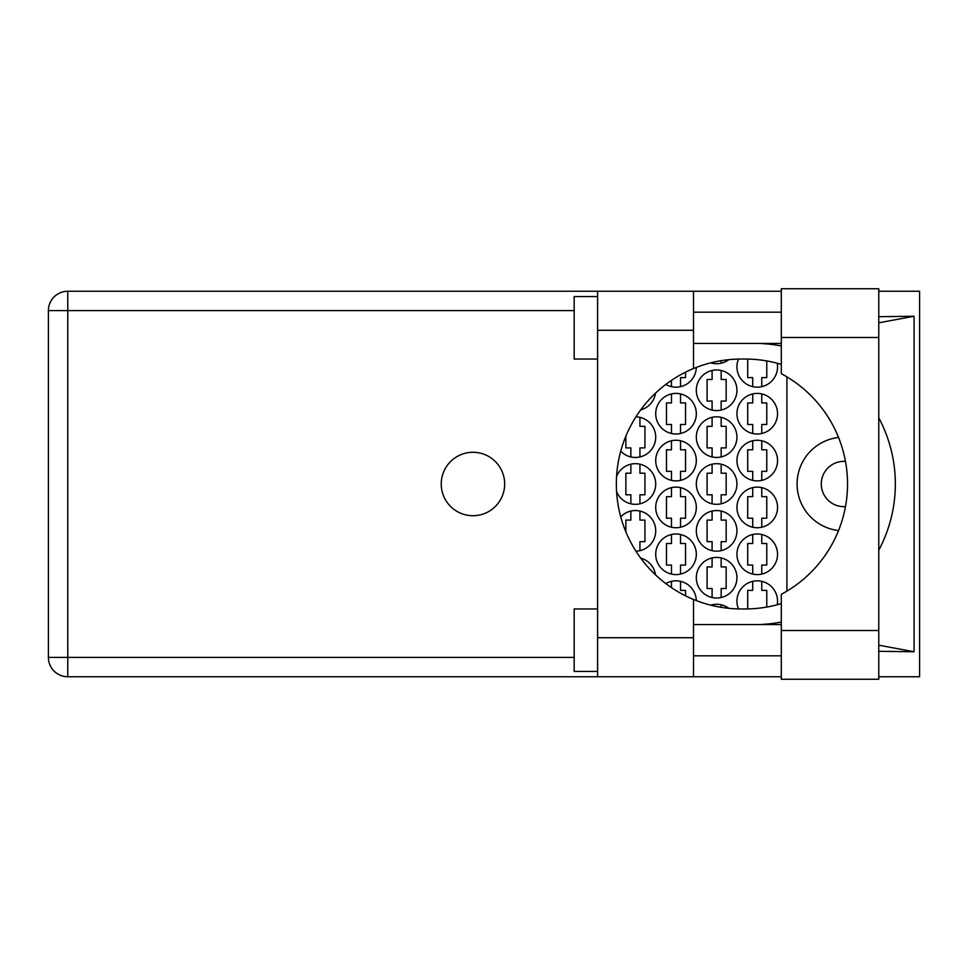 <?xml version="1.0" encoding="UTF-8"?>
<svg xmlns="http://www.w3.org/2000/svg" width="968" height="968" viewBox="0 0 968 968"><rect width="100%" height="100%" fill="white"/><g stroke="black" fill="none" stroke-linecap="round" stroke-linejoin="round"><path stroke-width="1.45" d="M845.463 506.603A22.651 22.651 0 0 1 821.288 484A22.651 22.651 0 0 1 845.463 461.397M838.53 437.451A46.863 46.863 0 0 0 838.53 530.549M777.231 604.758A20.304 20.304 0 0 0 757.242 580.848A20.304 20.304 0 0 0 738.487 608.933M736.938 554.289A20.304 20.304 0 0 0 757.242 574.593A20.304 20.304 0 0 0 777.546 554.289A20.304 20.304 0 0 0 757.242 533.985A20.304 20.304 0 0 0 736.938 554.289M655.711 554.289A20.304 20.304 0 0 0 676.015 574.593A20.304 20.304 0 0 0 696.319 554.289A20.304 20.304 0 0 0 676.015 533.985A20.304 20.304 0 0 0 655.711 554.289M736.938 507.426A20.304 20.304 0 0 0 757.242 527.741A20.304 20.304 0 0 0 777.546 507.426A20.304 20.304 0 0 0 757.242 487.122A20.304 20.304 0 0 0 736.938 507.426M655.711 507.426A20.304 20.304 0 0 0 676.015 527.741A20.304 20.304 0 0 0 696.319 507.426A20.304 20.304 0 0 0 676.015 487.122A20.304 20.304 0 0 0 655.711 507.426M736.938 460.574A20.304 20.304 0 0 0 757.242 480.878A20.304 20.304 0 0 0 777.546 460.574A20.304 20.304 0 0 0 757.242 440.259A20.304 20.304 0 0 0 736.938 460.574M655.711 460.574A20.304 20.304 0 0 0 676.015 480.878A20.304 20.304 0 0 0 696.319 460.574A20.304 20.304 0 0 0 676.015 440.259A20.304 20.304 0 0 0 655.711 460.574M736.938 413.711A20.304 20.304 0 0 0 757.242 434.015A20.304 20.304 0 0 0 777.546 413.711A20.304 20.304 0 0 0 757.242 393.407A20.304 20.304 0 0 0 736.938 413.711M655.711 413.711A20.304 20.304 0 0 0 676.015 434.015A20.304 20.304 0 0 0 696.319 413.711A20.304 20.304 0 0 0 676.015 393.407A20.304 20.304 0 0 0 655.711 413.711M738.487 359.067A20.304 20.304 0 0 0 757.242 387.152A20.304 20.304 0 0 0 777.231 363.242M665.827 384.417A20.304 20.304 0 0 0 696.319 367.416M696.319 577.727A20.304 20.304 0 0 0 716.635 598.03A20.304 20.304 0 0 0 736.938 577.727A20.304 20.304 0 0 0 716.635 557.411A20.304 20.304 0 0 0 696.319 577.727M696.319 530.863A20.304 20.304 0 0 0 716.635 551.167A20.304 20.304 0 0 0 736.938 530.863A20.304 20.304 0 0 0 716.635 510.559A20.304 20.304 0 0 0 696.319 530.863M635.928 551.155A20.304 20.304 0 0 0 642.97 512.011A20.304 20.304 0 0 0 620.73 516.815M696.319 484A20.304 20.304 0 0 0 716.635 504.304A20.304 20.304 0 0 0 736.938 484A20.304 20.304 0 0 0 716.635 463.696A20.304 20.304 0 0 0 696.319 484M616.58 491.611A20.304 20.304 0 0 0 655.711 484A20.304 20.304 0 0 0 616.58 476.389M696.319 437.137A20.304 20.304 0 0 0 716.635 457.44A20.304 20.304 0 0 0 736.938 437.137A20.304 20.304 0 0 0 716.635 416.833A20.304 20.304 0 0 0 696.319 437.137M620.73 451.185A20.304 20.304 0 0 0 655.711 437.137A20.304 20.304 0 0 0 635.928 416.845M696.319 390.273A20.304 20.304 0 0 0 716.635 410.589A20.304 20.304 0 0 0 736.938 390.273A20.304 20.304 0 0 0 716.635 369.97A20.304 20.304 0 0 0 696.319 390.273M640.707 409.887A20.304 20.304 0 0 0 655.505 393.153M710.706 362.843A20.304 20.304 0 0 0 728.807 359.66M752.717 581.357L752.717 590.371L747.707 590.371L747.707 608.933M712.097 604.782L712.097 605.496M671.49 581.357L671.49 587.636M752.717 534.493L752.717 543.508L747.707 543.508L747.707 565.07L752.717 565.07L752.717 574.084M671.49 534.493L671.49 543.508L666.492 543.508L666.492 565.07L671.49 565.07L671.49 574.084M752.717 487.63L752.717 496.657L747.707 496.657L747.707 518.207L752.717 518.207L752.717 527.221M671.49 487.63L671.49 496.657L666.492 496.657L666.492 518.207L671.49 518.207L671.49 527.221M752.717 440.779L752.717 449.793L747.707 449.793L747.707 471.343L752.717 471.343L752.717 480.37M671.49 440.779L671.49 449.793L666.492 449.793L666.492 471.343L671.49 471.343L671.49 480.37M752.717 393.916L752.717 402.93L747.707 402.93L747.707 424.492L752.717 424.492L752.717 433.507M671.49 393.916L671.49 402.93L666.492 402.93L666.492 424.492L671.49 424.492L671.49 433.507M747.707 359.067L747.707 377.629L752.717 377.629L752.717 386.643M671.49 380.364L671.49 386.643M712.097 557.931L712.097 566.946L707.1 566.946L707.1 588.496L712.097 588.496L712.097 597.51M712.097 511.068L712.097 520.082L707.1 520.082L707.1 541.632L712.097 541.632L712.097 550.659M630.87 511.068L630.87 520.082L625.872 520.082L625.872 531.856M630.434 541.632L630.87 542.479M712.097 464.204L712.097 473.219L707.1 473.219L707.1 494.781L712.097 494.781L712.097 503.796M630.87 464.204L630.87 473.219L625.872 473.219L625.872 494.781L630.87 494.781L630.87 503.796M712.097 417.341L712.097 426.368L707.1 426.368L707.1 447.918L712.097 447.918L712.097 456.932M630.87 425.521L630.434 426.368M625.872 436.144L625.872 447.918L630.87 447.918L630.87 456.932M712.097 370.49L712.097 379.504L707.1 379.504L707.1 401.054L712.097 401.054L712.097 410.069M712.097 362.504L712.097 363.218M728.807 608.34A20.304 20.304 0 0 0 710.706 605.157M696.319 600.583A20.304 20.304 0 0 0 665.827 583.583M655.505 574.847A20.304 20.304 0 0 0 640.707 558.112M786.923 376.879L786.923 591.121M721.16 363.218L721.16 360.677M721.16 410.069L721.16 401.054L726.157 401.054L726.157 379.504L721.16 379.504L721.16 370.49M639.933 456.932L639.933 447.918L644.93 447.918L644.93 426.368L639.933 426.368L639.933 417.341M721.16 456.932L721.16 447.918L726.157 447.918L726.157 426.368L721.16 426.368L721.16 417.341M639.933 503.796L639.933 494.781L644.93 494.781L644.93 473.219L639.933 473.219L639.933 464.204M721.16 503.796L721.16 494.781L726.157 494.781L726.157 473.219L721.16 473.219L721.16 464.204M639.933 550.659L639.933 541.632L644.93 541.632L644.93 520.082L639.933 520.082L639.933 511.068M721.16 550.659L721.16 541.632L726.157 541.632L726.157 520.082L721.16 520.082L721.16 511.068M721.16 597.51L721.16 588.496L726.157 588.496L726.157 566.946L721.16 566.946L721.16 557.931M680.54 386.643L680.54 377.629L685.55 377.629L685.55 372.172M761.768 386.643L761.768 377.629L766.765 377.629L766.765 360.943M680.54 433.507L680.54 424.492L685.55 424.492L685.55 402.93L680.54 402.93L680.54 393.916M761.768 433.507L761.768 424.492L766.765 424.492L766.765 402.93L761.768 402.93L761.768 393.916M680.54 480.37L680.54 471.343L685.55 471.343L685.55 449.793L680.54 449.793L680.54 440.779M761.768 480.37L761.768 471.343L766.765 471.343L766.765 449.793L761.768 449.793L761.768 440.779M680.54 527.221L680.54 518.207L685.55 518.207L685.55 496.657L680.54 496.657L680.54 487.63M761.768 527.221L761.768 518.207L766.765 518.207L766.765 496.657L761.768 496.657L761.768 487.63M680.54 574.084L680.54 565.07L685.55 565.07L685.55 543.508L680.54 543.508L680.54 534.493M761.768 574.084L761.768 565.07L766.765 565.07L766.765 543.508L761.768 543.508L761.768 534.493M685.55 595.828L685.55 590.371L680.54 590.371L680.54 581.357M721.16 607.323L721.16 604.782M766.765 607.057L766.765 590.371L761.768 590.371L761.768 581.357M781.297 630.519L781.297 594.304A124.957 124.957 0 0 0 781.297 373.696L781.297 288.754L878.762 288.754L878.762 679.246L781.297 679.246L781.297 630.519L878.762 630.519M597.607 671.441L574.169 671.441L574.169 608.957L597.607 608.957M597.607 359.043L574.169 359.043L574.169 296.559L597.607 296.559M472.953 452.286A31.714 31.714 0 0 0 441.251 484A31.714 31.714 0 0 0 472.953 515.714A31.714 31.714 0 0 0 504.667 484A31.714 31.714 0 0 0 472.953 452.286M781.297 312.18L693.511 312.18M781.297 343.422L693.511 343.422M781.297 624.578L693.511 624.578M781.297 655.82L693.511 655.82M597.607 676.753L597.607 637.706L693.511 637.706L693.511 676.753L67.772 676.753L67.772 657.381L574.169 657.381M781.297 291.247L693.511 291.247L693.511 330.294L597.607 330.294L597.607 637.706M597.607 330.294L597.607 291.247L693.511 291.247M693.511 330.294L693.511 368.542A124.957 124.957 0 0 0 693.511 599.458L693.511 637.706M878.762 651.307L914.082 651.754L914.082 316.246L878.762 316.693M878.762 291.247L919.6 291.247L919.6 676.753L878.762 676.753M781.297 676.753L693.511 676.753M574.169 310.619L67.772 310.619L67.772 657.381L48.4 657.381A19.372 19.372 0 0 0 67.772 676.753A19.372 19.372 0 0 1 48.4 657.381L48.4 310.619A19.372 19.372 0 0 1 67.772 291.247L597.607 291.247M781.297 603.596A124.957 124.957 0 0 1 745.07 608.957L741.306 608.957A124.957 124.957 0 0 1 693.511 599.458M760.279 624.578L765.785 624.142A140.578 140.578 0 0 0 781.297 622.049M878.762 550.211A140.578 140.578 0 0 0 878.762 417.789M781.297 345.951A140.578 140.578 0 0 0 765.785 343.858L760.279 343.422M693.511 368.542A124.957 124.957 0 0 1 741.306 359.043L745.07 359.043A124.957 124.957 0 0 1 781.297 364.404M914.082 651.754L878.762 645.184M768.108 624.578L765.785 624.142M765.785 343.858L768.108 343.422M878.762 322.816L914.082 316.246M48.4 310.619L67.772 310.619L67.772 291.247M781.297 337.481L878.762 337.481"/></g></svg>
